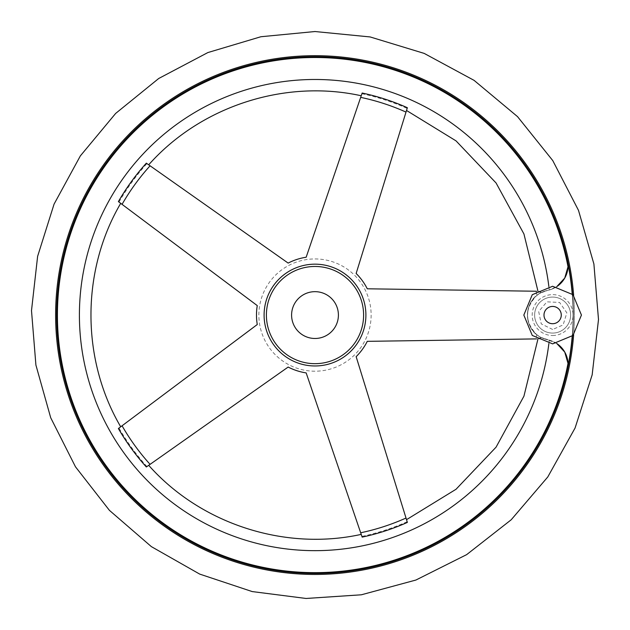 <?xml version="1.0" encoding="UTF-8"?>
<svg xmlns="http://www.w3.org/2000/svg" width="630" height="630" viewBox="0 0 630 630"><rect width="100%" height="100%" fill="white"/><g stroke="black" fill="none" stroke-linecap="round" stroke-linejoin="round"><path stroke-width="0.47" stroke-dasharray="3.15 2.36" d="M556.841 343.563A25.2 25.2 0 0 0 547.73 339.791L556.841 343.563M568.008 363.392C566.724 351.438 560.472 343.689 549.258 340.145L540.894 337.373A226.997 226.997 0 0 1 540.745 338.838A226.997 226.997 0 0 0 540.894 337.373L547.73 339.791A25.2 25.2 0 0 1 547.73 290.351L549.258 289.997C560.448 286.485 566.693 278.736 568.008 266.75A257.583 257.583 0 0 0 57.928 298.88A257.583 257.583 0 0 0 282.681 570.615A257.583 257.583 0 0 0 568.008 363.392M536.162 291.233L540.745 291.304A226.997 226.997 0 0 1 540.894 292.769L547.73 290.351L540.178 293.155C523.483 301.431 523.42 328.655 540.178 336.979L536.595 334.514C524.499 321.568 524.499 308.606 536.595 295.627L540.894 292.769A226.997 226.997 0 0 0 540.745 291.304C536.917 291.249 536.917 291.249 540.745 291.304C536.917 291.249 536.917 291.249 540.745 291.304L367.274 288.792A58.511 58.511 0 0 0 356.147 273.475L407.366 107.714C406.232 111.376 406.232 111.376 407.366 107.714C406.232 111.376 406.232 111.376 407.366 107.714A226.997 226.997 0 0 0 362.155 93.027C360.919 96.65 360.919 96.65 362.155 93.027L306.164 257.229A58.511 58.511 0 0 0 288.154 263.088L146.341 163.154C149.468 165.359 149.468 165.359 146.341 163.154C149.468 165.359 149.468 165.359 146.341 163.154A226.997 226.997 0 0 0 118.393 201.608C121.456 203.9 121.456 203.9 118.393 201.608L257.26 305.597A58.511 58.511 0 0 0 257.26 324.537L118.393 428.534C121.464 426.234 121.464 426.234 118.393 428.534C121.464 426.234 121.464 426.234 118.393 428.534A226.997 226.997 0 0 0 146.341 466.988C149.468 464.783 149.468 464.783 146.341 466.988L288.154 367.054A58.511 58.511 0 0 0 306.164 372.905L362.155 537.114C360.919 533.492 360.919 533.492 362.155 537.114C360.919 533.492 360.919 533.492 362.155 537.114A226.997 226.997 0 0 0 407.366 522.42C406.232 518.766 406.232 518.766 407.366 522.42L356.147 356.667A58.511 58.511 0 0 0 367.274 341.342L540.745 338.838C536.917 338.893 536.917 338.893 540.745 338.838C536.917 338.893 536.917 338.893 540.745 338.838L536.162 338.909M406.988 521.207L406.515 519.663M119.424 202.38L120.708 203.34M315 266.466A48.604 48.604 0 0 1 357.092 339.373A48.604 48.604 0 0 1 272.908 339.373A48.604 48.604 0 0 1 315 266.466A48.604 48.604 0 0 1 357.092 339.373A48.604 48.604 0 0 1 272.908 339.373A48.604 48.604 0 0 1 315 266.466A48.604 48.604 0 0 1 357.092 339.373A48.604 48.604 0 0 1 272.908 339.373A48.604 48.604 0 0 1 315 266.466A48.604 48.604 0 0 1 357.092 339.373A48.604 48.604 0 0 1 272.908 339.373A48.604 48.604 0 0 1 315 266.466A48.604 48.604 0 0 1 357.092 339.373A48.604 48.604 0 0 1 272.908 339.373A48.604 48.604 0 0 1 315 266.466M548.856 286.516A235.596 235.596 0 0 1 549.258 289.997L547.73 290.351A25.2 25.2 0 0 0 556.841 286.571L549.258 289.997A235.596 235.596 0 0 0 190.024 115.353A235.596 235.596 0 0 0 190.024 514.789A235.596 235.596 0 0 0 549.258 340.145A235.596 235.596 0 0 1 548.856 343.626M361.738 94.24L361.226 95.76M147.381 466.255L148.696 465.326M315 56.732A258.339 258.339 0 0 1 538.729 444.237A258.339 258.339 0 0 1 91.271 444.237A258.339 258.339 0 0 1 315 56.732A258.339 258.339 0 0 1 538.729 444.237A258.339 258.339 0 0 1 91.271 444.237A258.339 258.339 0 0 1 315 56.732A258.339 258.339 0 0 1 538.729 444.237A258.339 258.339 0 0 1 91.271 444.237A258.339 258.339 0 0 1 315 56.732A258.339 258.339 0 0 1 538.729 444.237A258.339 258.339 0 0 1 91.271 444.237A258.339 258.339 0 0 1 315 56.732A258.339 258.339 0 0 1 538.729 444.237A258.339 258.339 0 0 1 91.271 444.237A258.339 258.339 0 0 1 315 56.732M567.992 365.991A258.064 258.064 0 0 0 567.992 264.151A25.2 25.2 0 0 1 547.73 290.351A25.2 25.2 0 0 0 547.73 339.791A25.2 25.2 0 0 1 567.992 365.991M572.489 294.21A258.339 258.339 0 0 1 572.489 335.932M572.197 336.215A258.064 258.064 0 0 0 572.197 293.926M552.636 333.073A18.002 18.002 0 0 0 568.221 306.07A18.002 18.002 0 0 0 537.043 306.07A18.002 18.002 0 0 0 552.636 333.073A18.002 18.002 0 0 0 568.221 306.07A18.002 18.002 0 0 0 537.043 306.07A18.002 18.002 0 0 0 552.636 333.073M315 291.666A23.404 23.404 0 0 1 335.27 326.773A23.404 23.404 0 0 1 294.73 326.773A23.404 23.404 0 0 1 315 291.666M540.178 336.979A226.241 226.241 0 0 1 539.989 338.845M407.145 521.703A226.241 226.241 0 0 1 361.911 536.398M146.955 466.554A226.241 226.241 0 0 1 118.999 428.077M361.911 93.744A226.241 226.241 0 0 1 407.145 108.439M118.999 202.065A226.241 226.241 0 0 1 146.955 163.587M536.185 291.422A222.445 222.445 0 0 1 536.595 295.627M536.595 334.514A222.445 222.445 0 0 1 536.185 338.719M315 258.938A56.133 56.133 0 0 1 370.975 319.323A56.133 56.133 0 0 1 306.526 370.558A56.133 56.133 0 0 1 259.024 310.818A56.133 56.133 0 0 1 315 258.938M539.989 291.288A226.241 226.241 0 0 1 540.178 293.155M315 55.684A259.387 259.387 0 0 1 539.634 444.764A259.387 259.387 0 0 1 90.366 444.764A259.387 259.387 0 0 1 315 55.684M573.639 295.36A259.387 259.387 0 0 1 573.639 334.782M552.636 335.514A20.444 20.444 0 0 0 570.339 304.849A20.444 20.444 0 0 0 534.925 304.849A20.444 20.444 0 0 0 552.636 335.514M537.862 338.877L537.768 339.743M537.862 291.257L537.768 290.399M552.636 329.474L541.257 323.899L538.681 311.488L546.911 301.849L559.574 302.447L566.858 312.819L563.133 324.93L552.636 329.474"/><path stroke-width="0.94" d="M572.197 336.215A258.064 258.064 0 0 1 567.992 365.991A25.2 25.2 0 0 0 556.841 343.563L564.748 352.075L568.008 363.392L567.992 365.991L568.008 363.392A257.583 257.583 0 0 1 282.681 570.615A257.583 257.583 0 0 1 57.928 298.88A257.583 257.583 0 0 1 568.008 266.75L564.748 278.066L556.841 286.571A25.2 25.2 0 0 0 567.992 264.151L568.008 266.75L567.992 264.151A258.064 258.064 0 0 1 572.197 293.926M536.453 338.901L367.274 341.342A58.511 58.511 0 0 1 356.147 356.667L407.366 522.42A226.997 226.997 0 0 1 362.155 537.114L306.164 372.905A58.511 58.511 0 0 1 288.154 367.054L146.341 466.988A226.997 226.997 0 0 1 118.393 428.534L257.26 324.537A58.511 58.511 0 0 1 257.26 305.597L118.393 201.608A226.997 226.997 0 0 1 146.341 163.154L288.154 263.088A58.511 58.511 0 0 1 306.164 257.229L362.155 93.027A226.997 226.997 0 0 1 407.366 107.714L356.147 273.475A58.511 58.511 0 0 1 367.274 288.792L536.453 291.241M407.366 522.42L406.988 521.207M315 266.466A48.604 48.604 0 0 1 357.092 339.373A48.604 48.604 0 0 1 272.908 339.373A48.604 48.604 0 0 1 315 266.466M118.456 201.655L119.424 202.38M362.155 93.027L361.738 94.24M146.341 466.988L147.381 466.255M572.489 335.932A258.339 258.339 0 0 1 301.085 573.032A258.339 258.339 0 0 1 56.755 308.109A258.339 258.339 0 0 1 315 56.732A258.339 258.339 0 0 1 572.489 294.21M315 291.666A23.404 23.404 0 0 1 335.27 326.773A23.404 23.404 0 0 1 294.73 326.773A23.404 23.404 0 0 1 315 291.666M315 264.167A50.904 50.904 0 0 1 365.754 318.922A50.904 50.904 0 0 1 307.314 365.384A50.904 50.904 0 0 1 264.246 311.212A50.904 50.904 0 0 1 315 264.167M548.856 343.626A235.596 235.596 0 0 1 189.039 514.167A235.596 235.596 0 0 1 189.039 115.975A235.596 235.596 0 0 1 548.856 286.516M150.082 464.349A222.445 222.445 0 0 1 122.062 425.785M122.062 204.356A222.445 222.445 0 0 1 150.082 165.792M360.675 97.367A222.445 222.445 0 0 1 406.011 112.093M406.011 518.041A222.445 222.445 0 0 1 360.675 532.775M573.639 334.782A259.387 259.387 0 0 1 301.849 574.119A259.387 259.387 0 0 1 55.7 308.495A259.387 259.387 0 0 1 315 55.684A259.387 259.387 0 0 1 573.639 295.36M552.636 323.71A8.639 8.639 0 0 0 561.275 315.071A8.639 8.639 0 0 0 552.636 306.432A8.639 8.639 0 0 0 543.989 315.071A8.639 8.639 0 0 0 552.636 323.71M537.768 339.743L523.94 396.175L496.07 447.158L456.033 489.266L406.515 519.663M537.768 290.399L523.94 233.966L496.07 182.976L456.033 140.876L406.515 110.471M361.226 534.382C284.736 551.226 200.671 523.908 148.696 465.326M120.708 203.34C81.049 270.876 81.057 359.273 120.708 426.801M148.696 164.808C200.671 106.234 284.736 78.915 361.226 95.76M315 31.531L260.907 36.737L207.876 52.558L158.721 78.49L115.66 113.424L80.364 155.878L54.07 204.12L37.619 256.331L31.5 310.614L35.91 365.069L50.715 417.769L75.482 466.814L109.423 510.355L151.365 546.627L199.678 574.087L252.197 591.57L306.093 598.469L361.376 594.791L415.902 580.041L466.633 554.652L511.198 519.774L547.785 476.957L575.072 428.014L592.161 374.866L598.5 319.52L593.901 264.009L578.49 210.349L552.754 160.571L517.529 116.629L474.083 80.364L424.179 53.4L370.141 36.942L315 31.531M552.636 343.878L532.263 335.436L523.829 315.071L532.263 294.706L552.628 286.264L572.993 294.698L581.435 315.063L573.001 335.436L552.636 343.878"/></g></svg>
